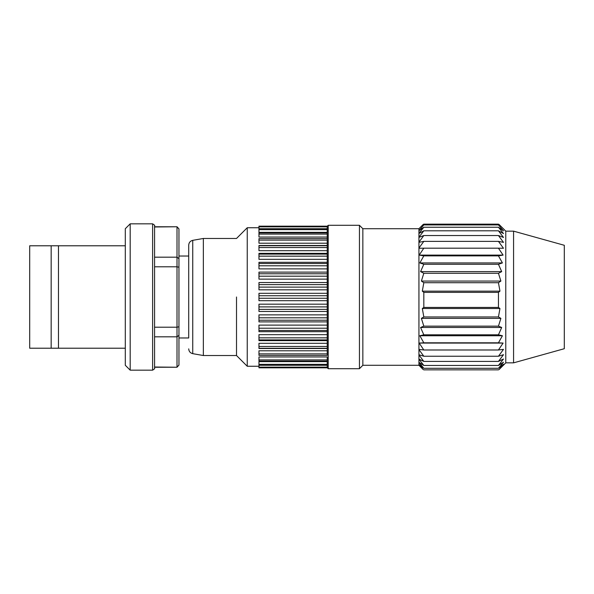 <?xml version="1.0" encoding="UTF-8"?>
<svg xmlns="http://www.w3.org/2000/svg" width="594" height="594" viewBox="0 0 594 594"><rect width="100%" height="100%" fill="white"/><g stroke="black" fill="none" stroke-linecap="round" stroke-linejoin="round"><path stroke-width="0.89" d="M178.957 337.971L188.714 337.971L188.714 256.029L178.957 256.029L178.957 258.657L178.957 228.89L177.005 226.982L177.005 257.187L154.574 257.187M154.574 336.813L177.005 336.813L177.005 327.212L178.957 326.767L178.957 267.233L177.005 266.788L177.005 257.187L178.957 258.657L178.957 335.343L177.005 336.813L177.005 367.018L178.957 365.11L178.957 335.343M188.714 337.971L188.714 245.144C188.899 242.567 190.243 240.964 192.746 240.34L203.348 238.469L203.348 355.531L192.746 353.66L192.746 240.34M203.348 355.531L236.516 355.531L236.516 297M203.348 238.469L236.516 238.469L247.245 227.74L247.245 366.26L236.516 355.531M327.242 361.642L327.242 363.654L327.242 359.897L258.954 359.897L258.954 356.949L327.242 356.949L327.242 361.642L258.954 361.642L258.954 367.842L327.242 367.842L327.242 367.159L258.954 367.159M327.242 356.949L327.242 359.14M327.242 334.667L258.954 334.667L258.954 340.637L327.242 340.637L327.242 343.295L258.954 343.295L258.954 348.515L327.242 348.515L327.242 350.787L258.954 350.787L258.954 355.383L327.242 355.383L327.242 353.883L258.954 353.883M327.242 226.841L258.954 226.841L258.954 226.158L327.242 226.158L327.242 331.69L258.954 331.69L258.954 325.111L327.242 325.111M327.242 321.881L258.954 321.881L258.954 314.865L327.242 314.865L327.242 311.464L258.954 311.464L258.954 304.173L327.242 304.173L327.242 300.69L258.954 300.69L258.954 293.31L327.242 293.31L327.242 289.827L258.954 289.827L258.954 282.536L327.242 282.536L327.242 279.135L258.954 279.135L258.954 272.119L327.242 272.119L327.242 268.889L258.954 268.889L258.954 262.31L327.242 262.31L327.242 259.333L258.954 259.333L258.954 253.363L327.242 253.363L327.242 250.705L258.954 250.705L258.954 245.485L327.242 245.485L327.242 243.213L258.954 243.213L258.954 238.617L327.242 238.617L327.242 237.051L258.954 237.051L258.954 232.9L327.242 232.9L327.242 232.358L258.954 232.358L258.954 226.841M327.242 363.654L327.242 364.36L258.954 364.36M258.954 361.1L327.242 361.1L258.954 361.1L258.954 359.897M327.242 330.784L327.242 353.883M258.954 365.288L327.242 365.288L327.242 367.159M327.242 365.288L327.242 364.36M327.242 228.712L258.954 228.712M328.215 368.703L328.215 225.297L359.437 225.297L359.437 368.703L328.215 368.703L327.242 367.731M362.852 228.764L362.852 365.288L362.852 228.764M178.957 365.11L177.005 367.241L154.574 367.018M154.574 225.787L154.574 368.213C155.093 368.384 154.44 369.03 152.621 370.166L130.183 370.166L130.183 223.834L152.621 223.834C154.44 224.97 155.093 225.616 154.574 225.787M154.574 327.212L177.005 327.212L177.005 266.788L154.574 266.788M178.957 228.89L177.005 226.76L154.574 226.982M130.183 370.166L125.304 365.288L125.304 228.712L130.183 223.834M125.304 348.218L58.479 348.218L58.479 245.782L51.166 245.782L51.166 348.218L58.479 348.218M125.304 245.782L58.479 245.782M51.166 348.218L29.7 348.218L29.7 245.782L51.166 245.782M359.437 225.297L362.852 228.712L418.941 228.712L418.941 365.288L423.225 369.572M423.173 224.539L423.819 224.153L423.173 224.539L423.819 224.933L418.941 230.628M423.173 369.461L418.941 364.441M418.941 364.389L423.819 368.287L418.941 362.407M418.941 362.318L423.819 365.466L418.941 359.222M418.941 359.08L423.819 361.419L418.941 354.922M418.941 354.752L423.819 356.237L418.941 349.591M418.941 349.383L423.819 349.992L419.186 343.08L423.819 342.812L419.854 335.759L423.819 334.816L420.574 327.48L423.819 326.143L421.376 318.369L423.819 316.958L422.312 308.516L423.819 307.417L423.819 292.374L422.312 291.149L423.819 282.707L421.376 281.066L423.819 273.285L420.574 271.621L423.819 264.285L419.854 262.927L423.819 255.873L419.186 255.101L423.819 248.188L418.941 248.262M418.941 248.04L423.819 241.372L418.941 242.337M418.941 242.137L423.819 235.543L418.941 237.377M418.941 237.221L423.819 230.806L418.941 233.479M418.941 233.36L423.819 227.25L418.941 230.71M499.101 224.539L498.448 224.153L499.101 224.539L498.448 224.933L423.819 224.933M498.448 224.153L423.819 224.153M423.819 273.285L498.448 273.285L500.891 281.066L498.448 282.707L499.955 291.149L498.448 292.374L498.448 307.417L499.955 308.516L498.448 316.958L500.891 318.369L498.448 326.143L501.692 327.48L498.448 334.816L502.413 335.759L498.448 342.812L503.088 343.08L498.448 349.992L503.489 349.369L498.448 356.237L503.489 354.7L498.448 361.419L503.489 359.006L498.448 365.466L503.489 362.206L498.448 368.287L503.489 364.248L499.101 369.461M498.448 369.847L423.819 369.847M498.448 368.287L423.819 368.287M498.448 365.466L423.819 365.466M498.448 361.419L423.819 361.419M498.448 356.237L423.819 356.237M498.448 349.992L423.819 349.992M503.088 343.08L419.186 343.08M498.448 342.812L423.819 342.812M502.413 335.759L419.854 335.759M498.448 334.816L423.819 334.816M501.692 327.48L420.574 327.48M498.448 326.143L423.819 326.143M500.891 318.369L421.376 318.369M498.448 316.958L423.819 316.958M499.955 308.516L422.312 308.516M498.448 307.417L423.819 307.417M498.448 292.374L423.819 292.374M499.955 291.149L422.312 291.149M498.448 282.707L423.819 282.707M500.891 281.066L421.376 281.066M498.448 224.933L503.489 230.828L498.448 227.25L503.489 233.568L498.448 230.806L503.489 237.437L498.448 235.543L503.489 242.367L498.448 241.372L503.489 248.27L498.448 248.188L503.088 255.101L498.448 255.873L502.413 262.927L498.448 264.285L501.692 271.621L498.448 273.285M501.692 271.621L420.574 271.621M498.448 264.285L423.819 264.285M502.413 262.927L419.854 262.927M498.448 255.873L423.819 255.873M503.088 255.101L419.186 255.101M498.448 248.188L423.819 248.188M498.448 241.372L423.819 241.372M498.448 235.543L423.819 235.543M498.448 230.806L423.819 230.806M498.448 227.25L423.819 227.25M499.042 369.572L505.769 362.852L505.769 231.148L499.042 224.428M505.769 231.148L513.572 231.148L513.572 362.8M505.769 362.852L513.572 362.852L564.3 348.708L564.3 245.292L513.572 231.148M327.242 348.27L258.954 348.27M327.242 346.473L258.954 346.473M327.242 339.894L258.954 339.894M327.242 337.845L258.954 337.845M327.242 330.472L258.954 330.472M327.242 328.215L258.954 328.215M327.242 320.218L258.954 320.218M327.242 317.805L258.954 317.805M327.242 309.392L258.954 309.392M327.242 306.89L258.954 306.89M327.242 298.27L258.954 298.27M327.242 295.73L258.954 295.73M327.242 287.11L258.954 287.11M327.242 284.608L258.954 284.608M327.242 276.195L258.954 276.195M327.242 273.782L258.954 273.782M327.242 265.785L258.954 265.785M327.242 263.528L258.954 263.528M327.242 256.155L258.954 256.155M327.242 254.106L258.954 254.106M327.242 247.527L258.954 247.527M327.242 245.73L258.954 245.73M327.242 240.117L258.954 240.117M327.242 234.103L258.954 234.103M327.242 229.64L258.954 229.64M152.621 370.166L152.621 223.834M192.746 353.66C190.243 353.036 188.899 351.433 188.714 348.856M258.954 366.26L247.245 366.26M258.954 227.74L247.245 227.74M327.242 367.842L258.954 367.842M328.215 225.297L327.242 226.269M418.941 365.288L362.852 365.288L359.437 368.703M177.005 367.241L154.574 367.241M177.005 226.76L154.574 226.76M418.941 228.712L423.225 224.428"/></g></svg>
